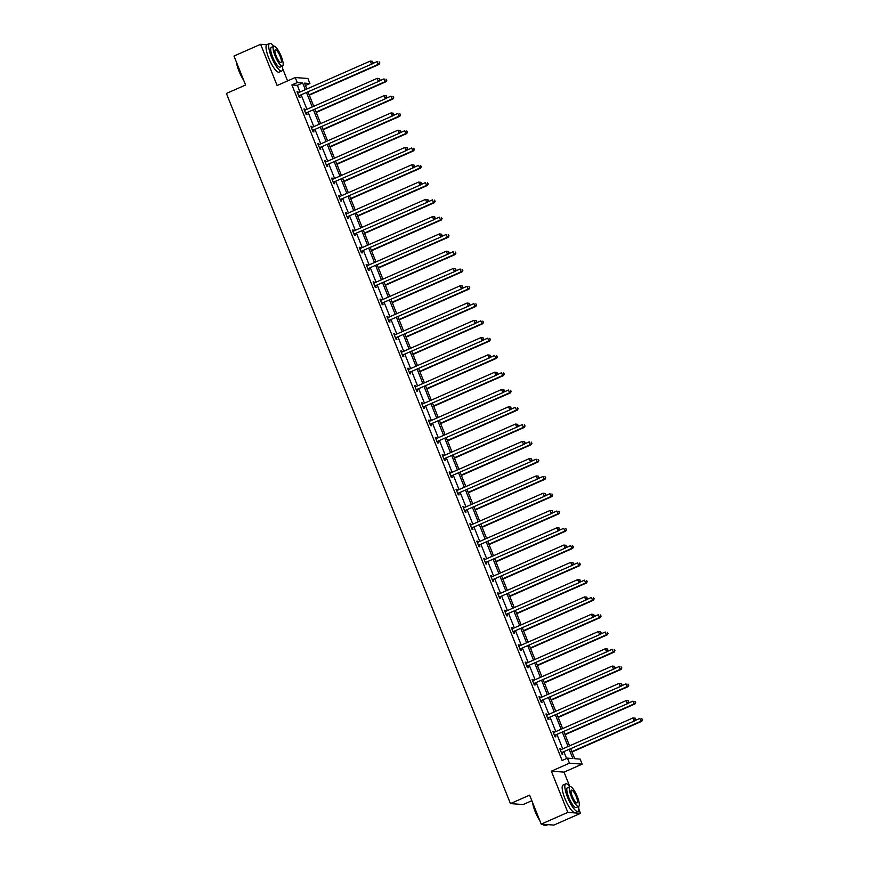 <?xml version="1.0" encoding="UTF-8"?>
<svg xmlns="http://www.w3.org/2000/svg" width="869" height="869" viewBox="0 0 869 869"><rect width="100%" height="100%" fill="white"/><g stroke="black" fill="none" stroke-linecap="round" stroke-linejoin="round"><path stroke-width="1.3" d="M273.637 46.079L272.899 45.221M266.75 44.764L260.624 44.297L277.113 85.52L295.221 77.537L307.908 78.492L309.918 83.533L304.487 83.131L306.844 89.007M541.202 824.116L567.837 812.385L580.525 813.351L553.89 825.083L541.202 824.116L529.623 795.146L510.44 803.597L226.407 93.45L245.579 85.01L233.989 56.029L260.624 44.297M287.574 80.904L282.697 68.727M305.443 85.51L309.918 83.533M570.814 749.002L574.691 758.691L580.134 759.104L582.143 764.144L569.456 763.188L567.446 758.148L572.877 758.561L569.325 749.665M569.771 786.467L564.035 772.128L582.143 764.144M580.525 813.351L578.83 809.115M531.85 800.707L523.127 804.553L510.44 803.597M552.988 731.644L553.694 731.329L552.836 731.264L555.052 736.803L555.91 736.869L555.41 735.63M553.694 731.329L554.096 732.339M539.16 697.068L539.866 696.753L539.008 696.688L541.224 702.228L542.082 702.293L541.583 701.055M539.866 696.753L540.268 697.764M525.332 662.504L526.038 662.189L525.18 662.124L527.396 667.664L528.254 667.729L527.755 666.49M526.038 662.189L526.44 663.199M511.504 627.929L512.21 627.614L511.352 627.548L513.568 633.088L514.426 633.153L513.937 631.915M512.21 627.614L512.612 628.624M497.676 593.353L498.382 593.049L497.524 592.984L499.74 598.524L500.598 598.589L500.109 597.351M498.382 593.049L498.784 594.059M483.848 558.789L484.554 558.474L483.696 558.409L485.912 563.948L486.77 564.014L486.282 562.775M484.554 558.474L484.956 559.484M470.02 524.213L470.726 523.909L469.868 523.844L472.084 529.384L472.942 529.449L472.454 528.2M470.726 523.909L471.128 524.909M456.192 489.649L456.898 489.334L456.04 489.269L458.256 494.809L459.114 494.874L458.626 493.635M456.898 489.334L457.311 490.344M442.364 455.074L443.071 454.759L442.223 454.693L444.439 460.233L445.286 460.298L444.798 459.06M443.071 454.759L443.483 455.769M428.536 420.498L429.253 420.194L428.395 420.129L430.611 425.669L431.469 425.734L430.97 424.496M429.253 420.194L429.655 421.204M414.719 385.934L415.425 385.619L414.567 385.554L416.783 391.093L417.641 391.159L417.142 389.92M415.425 385.619L415.827 386.629M400.891 351.358L401.597 351.054L400.739 350.989L402.955 356.529L403.813 356.594L403.314 355.356M401.597 351.054L401.999 352.064M387.063 316.794L387.77 316.479L386.911 316.414L389.127 321.954L389.985 322.019L389.486 320.78M387.77 316.479L388.171 317.489M373.236 282.219L373.942 281.914L373.083 281.849L375.299 287.389L376.158 287.454L375.658 286.205M373.942 281.914L374.343 282.914M359.408 247.654L360.114 247.339L359.255 247.274L361.471 252.814L362.33 252.879L361.83 251.641M360.114 247.339L360.516 248.349M345.58 213.079L346.286 212.764L345.427 212.699L347.643 218.238L348.502 218.304L348.002 217.065M346.286 212.764L346.688 213.774M331.752 178.503L332.458 178.199L331.6 178.134L333.815 183.674L334.674 183.739L334.174 182.501M332.458 178.199L332.86 179.21M317.924 143.939L318.63 143.624L317.772 143.559L319.988 149.099L320.846 149.164L320.346 147.926M318.63 143.624L319.032 144.634M304.096 109.364L304.802 109.059L303.944 108.994L306.16 114.534L307.018 114.599L306.518 113.361M304.802 109.059L305.204 110.07M566.599 758.518L563.992 752.011M562.732 748.861L557.083 734.729M555.823 731.579L550.164 717.436M548.904 714.296L543.255 700.153M541.995 697.003L536.336 682.871M535.076 679.721L529.427 665.578M528.167 662.439L522.508 648.296M521.259 645.146L515.599 631.013M514.339 627.863L508.68 613.731M507.431 610.581L501.771 596.438M500.511 593.299L494.863 579.156M493.603 576.006L487.943 561.874M486.683 558.724L481.035 544.581M479.775 541.441L474.116 527.298M472.855 524.148L467.207 510.016M465.947 506.866L460.288 492.734M459.028 489.584L453.379 475.441M452.119 472.301L446.46 458.159M445.2 455.008L439.551 440.876M438.291 437.726L432.632 423.583M431.372 420.444L425.723 406.301M424.463 403.151L418.804 389.019M417.544 385.869L411.895 371.736M410.635 368.586L404.976 354.443M403.727 351.304L398.067 337.161M396.807 334.011L391.148 319.879M389.899 316.729L384.239 302.586M382.979 299.447L377.331 285.304M376.071 282.153L370.411 268.021M369.151 264.871L363.503 250.739M362.243 247.589L356.583 233.446M355.323 230.307L349.675 216.164M348.415 213.014L342.755 198.882M341.495 195.731L335.847 181.588M334.587 178.449L328.927 164.306M327.667 161.156L322.019 147.024M320.759 143.874L315.099 129.731M313.839 126.592L308.191 112.449M306.931 109.309L301.271 95.166M300.011 92.016L297.339 85.336L291.908 84.923L562.113 760.494L567.446 758.148M297.187 92.081L297.893 91.766L297.035 91.701L299.251 97.241L300.109 97.306L299.609 96.068M297.893 91.766L298.295 92.777M311.004 126.657L311.721 126.342L310.863 126.277L313.079 131.816L313.937 131.882L313.437 130.643M311.721 126.342L312.123 127.352M324.832 161.221L325.538 160.906L324.691 160.852L326.907 166.392L327.754 166.457L327.265 165.208M325.538 160.906L325.951 161.916M338.66 195.797L339.366 195.482L338.519 195.416L340.735 200.956L341.582 201.021L341.093 199.783M339.366 195.482L339.779 196.492M352.488 230.361L353.194 230.057L352.336 229.992L354.552 235.532L355.41 235.597L354.921 234.358M353.194 230.057L353.607 231.067M366.316 264.936L367.022 264.621L366.164 264.556L368.38 270.096L369.238 270.161L368.749 268.923M367.022 264.621L367.424 265.632M380.144 299.501L380.85 299.197L379.992 299.132L382.208 304.671L383.066 304.737L382.577 303.498M380.85 299.197L381.252 300.207M393.972 334.076L394.678 333.761L393.82 333.696L396.036 339.236L396.894 339.301L396.405 338.063M394.678 333.761L395.08 334.771M407.8 368.652L408.506 368.337L407.648 368.271L409.864 373.811L410.722 373.876L410.222 372.638M408.506 368.337L408.908 369.347M421.628 403.216L422.334 402.912L421.476 402.847L423.692 408.387L424.55 408.452L424.05 407.203M422.334 402.912L422.736 403.911M435.456 437.791L436.162 437.476L435.304 437.411L437.52 442.951L438.378 443.016L437.878 441.778M436.162 437.476L436.564 438.487M449.284 472.356L449.99 472.052L449.132 471.986L451.348 477.526L452.206 477.592L451.706 476.353M449.99 472.052L450.392 473.062M463.112 506.931L463.818 506.616L462.96 506.551L465.176 512.091L466.034 512.156L465.534 510.918M463.818 506.616L464.22 507.626M476.94 541.496L477.646 541.191L476.788 541.126L479.004 546.666L479.862 546.731L479.362 545.493M477.646 541.191L478.048 542.202M490.768 576.071L491.474 575.756L490.616 575.691L492.832 581.231L493.69 581.296L493.19 580.058M491.474 575.756L491.876 576.766M504.596 610.646L505.302 610.331L504.444 610.266L506.66 615.806L507.518 615.871L507.018 614.633M505.302 610.331L505.704 611.341M518.424 645.211L519.13 644.907L518.272 644.841L520.488 650.381L521.346 650.446L520.846 649.197M519.13 644.907L519.532 645.906M532.252 679.786L532.958 679.471L532.1 679.406L534.316 684.946L535.174 685.011L534.674 683.773M532.958 679.471L533.36 680.481M546.069 714.351L546.786 714.046L545.928 713.981L548.143 719.521L549.002 719.586L548.502 718.348M546.786 714.046L547.188 715.057M559.897 748.926L560.603 748.611L559.755 748.546L561.971 754.086L562.819 754.151L562.33 752.912M560.603 748.611L561.016 749.621M291.908 84.923L297.231 82.577L295.221 77.537M564.035 772.128L551.348 771.172L567.837 812.385M551.348 771.172L569.456 763.188M305.345 89.67L302.673 82.99L297.231 82.577M568.065 746.514L562.406 732.382M561.146 729.232L555.497 715.089M554.237 711.95L548.578 697.807M547.318 694.657L541.669 680.525M540.409 677.375L534.75 663.232M533.49 660.092L527.841 645.949M526.581 642.799L520.922 628.667M519.662 625.517L514.013 611.385M512.753 608.235L507.094 594.092M505.834 590.953L500.186 576.81M498.925 573.659L493.266 559.527M492.017 556.377L486.358 542.234M485.098 539.095L479.438 524.952M478.189 521.802L472.53 507.67M471.27 504.52L465.61 490.388M464.361 487.237L458.702 473.094M457.442 469.955L451.793 455.812M450.533 452.662L444.874 438.53M443.614 435.38L437.965 421.237M436.705 418.098L431.046 403.955M429.786 400.805L424.137 386.672M422.877 383.522L417.218 369.379M415.958 366.24L410.309 352.097M409.049 348.958L403.39 334.815M402.13 331.665L396.481 317.533M395.221 314.382L389.562 300.239M388.302 297.1L382.653 282.957M381.393 279.807L375.734 265.675M374.485 262.525L368.825 248.382M367.565 245.243L361.906 231.1M360.657 227.96L354.997 213.817M353.737 210.667L348.078 196.535M346.829 193.385L341.169 179.242M339.909 176.103L334.261 161.96M333.001 158.81L327.341 144.678M326.081 141.528L320.433 127.385M319.173 124.245L313.513 110.102M312.253 106.963L306.605 92.82M308.104 92.157L313.752 106.3M315.012 109.44L320.672 123.583M321.932 126.733L327.58 140.865M328.84 144.015L334.5 158.158M335.749 161.297L341.408 175.44M342.668 178.59L348.328 192.722M349.577 195.873L355.236 210.005M356.496 213.155L362.156 227.298M363.405 230.437L369.064 244.58M370.324 247.73L375.973 261.862M377.233 265.012L382.892 279.155M384.152 282.295L389.801 296.438M391.061 299.588L396.72 313.72M397.98 316.87L403.629 331.002M404.889 334.152L410.548 348.295M411.808 351.434L417.457 365.577M418.717 368.728L424.376 382.86M425.636 386.01L431.285 400.153M432.545 403.292L438.204 417.435M439.464 420.585L445.113 434.717M446.373 437.867L452.032 452.01M453.281 455.15L458.941 469.293M460.201 472.432L465.86 486.575M467.109 489.725L472.769 503.857M474.029 507.007L479.688 521.15M480.937 524.289L486.597 538.432M487.857 541.583L493.505 555.715M494.765 558.865L500.425 573.008M501.685 576.147L507.333 590.29M508.593 593.429L514.252 607.572M515.513 610.722L521.161 624.854M522.421 628.005L528.08 642.148M529.34 645.287L534.989 659.43M536.249 662.58L541.908 676.712M543.168 679.862L548.817 694.005M550.077 697.144L555.736 711.287M556.996 714.427L562.645 728.57M563.905 731.72L569.564 745.852M297.339 85.336L302.673 82.99M299.251 95.612L372.225 63.904L299.251 95.612A1.206 1.151 -85.7 0 0 298.882 95.872L298.751 96.003M372.671 62.416L371.367 63.839L370.259 61.069L372.573 61.341L372.671 62.416L372.573 61.341M297.524 92.94L297.709 92.94A1.206 1.151 -85.7 0 0 298.143 92.842L370.259 61.069L372.225 61.308M300.109 95.677A1.206 1.151 -85.7 0 0 299.74 95.938L299.023 96.676M372.225 63.904L373.018 62.449M309.299 95.166L379.08 64.425L378.221 64.36L377.113 61.59L372.334 63.698M309.158 94.797L378.221 64.36L379.872 62.97L379.09 61.829L379.536 62.937M379.872 62.97L379.08 64.425M243.711 80.328A14.686 3.737 -113.8 0 1 239.029 71.215A14.686 3.737 -113.8 0 1 236.487 62.264M236.835 63.133A15.045 3.824 66.2 0 0 239.247 71.073A15.045 3.824 66.2 0 0 243.222 79.122M282.523 66.055L280.068 67.13A10.83 2.759 -113.8 0 1 272.616 56.985A10.83 2.759 -113.8 0 1 271.334 47.306L273.789 46.231A10.83 2.759 66.2 0 0 275.071 55.909A10.83 2.759 66.2 0 0 282.523 66.055A10.83 2.759 66.2 0 0 281.241 56.376A10.83 2.759 66.2 0 0 273.789 46.231A15.045 3.824 66.2 0 0 269.64 43.45A15.045 3.824 66.2 0 0 271.421 56.898A15.045 3.824 66.2 0 0 281.773 70.986A15.045 3.824 66.2 0 0 282.501 66.066M269.64 43.45L266.968 44.623A15.045 3.824 66.2 0 0 268.749 58.071A15.045 3.824 66.2 0 0 279.101 72.16L281.773 70.986M276.168 55.985A6.985 1.771 66.2 0 0 280.969 62.525A6.985 1.771 66.2 0 0 280.144 56.289A6.985 1.771 66.2 0 0 275.343 49.75A6.985 1.771 66.2 0 0 276.168 55.985M539.845 820.716A14.686 3.737 -113.8 0 1 535.163 811.603A14.686 3.737 -113.8 0 1 532.621 802.663M532.969 803.532A15.045 3.824 66.2 0 0 535.38 811.461A15.045 3.824 66.2 0 0 539.367 819.51M569.901 786.63A15.045 3.824 66.2 0 0 565.773 783.838A15.045 3.824 66.2 0 0 567.555 797.286A15.045 3.824 66.2 0 0 577.907 811.374A15.045 3.824 66.2 0 0 578.635 806.454A10.83 2.759 66.2 0 0 577.374 796.764A10.83 2.759 66.2 0 0 569.923 786.619A10.83 2.759 66.2 0 0 571.205 796.297A10.83 2.759 66.2 0 0 578.656 806.443L576.201 807.518A10.83 2.759 -113.8 0 1 568.75 797.373A10.83 2.759 -113.8 0 1 567.468 787.694L569.923 786.619M565.773 783.838L563.112 785.011A15.045 3.824 66.2 0 0 564.883 798.459A15.045 3.824 66.2 0 0 575.235 812.548L577.907 811.374M572.302 796.373A6.985 1.771 66.2 0 0 577.103 802.913A6.985 1.771 66.2 0 0 576.277 796.677A6.985 1.771 66.2 0 0 571.476 790.138A6.985 1.771 66.2 0 0 572.302 796.373M542.929 824.246A15.045 3.824 66.2 0 0 544.602 825.474A15.045 3.824 66.2 0 0 545.732 825.55L547.839 824.627M544.374 825.365A14.686 3.737 -113.8 0 1 544.157 825.278A14.686 3.737 -113.8 0 1 542.68 824.236M306.16 112.905L379.134 81.197L306.16 112.905A1.206 1.151 -85.7 0 0 305.79 113.155L305.671 113.296M379.59 79.709L378.276 81.132L377.168 78.362L379.481 78.623L379.59 79.709L379.481 78.623M304.443 110.233L304.628 110.222A1.206 1.151 -85.7 0 0 305.052 110.135L377.168 78.362L379.145 78.601M307.018 112.97A1.206 1.151 -85.7 0 0 306.648 113.22L305.931 113.958M379.134 81.197L379.927 79.731M313.079 130.187L386.053 98.479L313.079 130.187A1.206 1.151 -85.7 0 0 312.71 130.448L312.579 130.578M386.499 96.991L385.195 98.414L384.087 95.644L386.401 95.905L386.499 96.991L386.401 95.905M311.352 127.515L311.536 127.515A1.206 1.151 -85.7 0 0 311.971 127.417L384.087 95.644L386.053 95.883M313.937 130.252A1.206 1.151 -85.7 0 0 313.568 130.502L312.851 131.252M386.053 98.479L386.846 97.013M316.218 112.449L385.988 81.708L385.13 81.643L384.022 78.873L379.253 80.98M316.066 112.079L385.13 81.643L386.792 80.252L385.999 79.112L386.444 80.22M386.792 80.252L385.988 81.708M323.127 129.742L392.907 99.001L392.049 98.936L390.941 96.166L386.162 98.262M322.986 129.362L392.049 98.936L393.7 97.534L392.918 96.405L393.353 97.513M393.7 97.534L392.907 99.001M319.988 147.469L392.962 115.762L319.988 147.469A1.206 1.151 -85.7 0 0 319.618 147.73L319.488 147.86M393.418 114.273L392.104 115.696L390.996 112.927L393.309 113.198L393.418 114.273L393.309 113.198M318.271 144.797L318.456 144.797A1.206 1.151 -85.7 0 0 318.88 144.699L390.996 112.927L392.973 113.166M320.846 147.534A1.206 1.151 -85.7 0 0 320.476 147.795L319.759 148.534M392.962 115.762L393.755 114.306M330.046 147.024L399.816 116.283L398.958 116.218L397.85 113.448L393.081 115.555M329.894 146.644L398.958 116.218L400.62 114.817L399.827 113.687L400.272 114.795M400.62 114.817L399.816 116.283M326.907 164.762L399.87 133.044L326.907 164.762A1.206 1.151 -85.7 0 0 326.538 165.012L326.407 165.143M400.327 131.567L399.023 132.979L397.915 130.209L400.229 130.48L400.327 131.567L400.229 130.48M325.18 162.09L325.364 162.079A1.206 1.151 -85.7 0 0 325.799 161.992L397.915 130.209L399.881 130.459M327.754 164.828A1.206 1.151 -85.7 0 0 327.396 165.077L326.679 165.816M399.87 133.044L400.674 131.588M336.955 164.306L406.735 133.565L405.877 133.5L404.769 130.73L399.99 132.838M336.803 163.937L405.877 133.5L407.528 132.11L406.746 130.969L407.181 132.077M407.528 132.11L406.735 133.565M333.815 182.045L406.79 150.337L333.815 182.045A1.206 1.151 -85.7 0 0 333.446 182.294L333.316 182.436M407.246 148.849L405.932 150.272L404.824 147.502L407.137 147.763L407.246 148.849L407.137 147.763M332.099 179.372L332.273 179.372A1.206 1.151 -85.7 0 0 332.708 179.275L404.824 147.502L406.801 147.741M334.674 182.11A1.206 1.151 -85.7 0 0 334.304 182.36L333.587 183.109M406.79 150.337L407.583 148.871M343.874 181.599L413.644 150.848L412.786 150.782L411.678 148.012L406.909 150.12M343.722 181.219L412.786 150.782L414.437 149.392L413.655 148.262L414.1 149.37M414.437 149.392L413.644 150.848M340.724 199.327L413.698 167.619L340.724 199.327A1.206 1.151 -85.7 0 0 340.366 199.588L340.235 199.718M414.155 166.131L412.84 167.554L411.732 164.784L414.057 165.056L414.155 166.131L414.057 165.056M339.008 196.655L339.192 196.655A1.206 1.151 -85.7 0 0 339.616 196.557L411.732 164.784L413.709 165.023M341.582 199.392A1.206 1.151 -85.7 0 0 341.224 199.653L340.507 200.391M413.698 167.619L414.502 166.164M350.783 198.882L420.563 168.141L419.705 168.075L418.597 165.306L413.818 167.413M350.631 198.501L419.705 168.075L421.356 166.674L420.574 165.544L421.009 166.652M421.356 166.674L420.563 168.141M347.643 216.609L420.618 184.901L347.643 216.609A1.206 1.151 -85.7 0 0 347.274 216.87L347.144 217M421.074 183.413L419.76 184.836L418.652 182.066L420.965 182.338L421.074 183.413L420.965 182.338M345.927 213.948L346.101 213.937A1.206 1.151 -85.7 0 0 346.535 213.839L418.652 182.066L420.629 182.305M348.502 216.674A1.206 1.151 -85.7 0 0 348.132 216.935L347.415 217.674M420.618 184.901L421.411 183.446M357.702 216.164L427.472 185.423L426.614 185.358L425.506 182.588L420.726 184.695M357.55 215.794L426.614 185.358L428.265 183.967L427.483 182.827L427.928 183.935M428.265 183.967L427.472 185.423M354.552 233.902L427.526 202.195L354.552 233.902A1.206 1.151 -85.7 0 0 354.194 234.152L354.063 234.293M427.982 200.706L426.668 202.129L425.56 199.359L427.885 199.62L427.982 200.706L427.885 199.62M352.836 231.23L353.02 231.219A1.206 1.151 -85.7 0 0 353.444 231.132L425.56 199.359L427.537 199.598M355.41 233.967A1.206 1.151 -85.7 0 0 355.052 234.217L354.335 234.956M427.526 202.195L428.33 200.728M364.611 233.446L434.391 202.705L433.533 202.64L432.425 199.87L427.646 201.977M364.459 233.077L433.533 202.64L435.184 201.25L434.391 200.109L434.837 201.217M435.184 201.25L434.391 202.705M361.471 251.184L434.446 219.477L361.471 251.184A1.206 1.151 -85.7 0 0 361.102 251.445L360.972 251.575M434.891 217.989L433.588 219.412L432.48 216.642L434.793 216.902L434.891 217.989L434.793 216.902M359.755 248.512L359.929 248.512A1.206 1.151 -85.7 0 0 360.363 248.415L432.48 216.642L434.457 216.881M362.33 251.25A1.206 1.151 -85.7 0 0 361.96 251.499L361.243 252.249M434.446 219.477L435.239 218.01M368.38 268.467L441.354 236.759L368.38 268.467A1.206 1.151 -85.7 0 0 368.022 268.727L367.891 268.858M441.81 235.271L440.496 236.694L439.388 233.924L441.713 234.195L441.81 235.271L441.713 234.195M366.664 265.795L366.848 265.795A1.206 1.151 -85.7 0 0 367.272 265.697L439.388 233.924L441.365 234.163M369.238 268.532A1.206 1.151 -85.7 0 0 368.88 268.793L368.152 269.531M441.354 236.759L442.147 235.303M375.299 285.76L448.274 254.041L375.299 285.76A1.206 1.151 -85.7 0 0 374.93 286.01L374.8 286.14M448.719 252.564L447.416 253.976L446.308 251.206L448.621 251.478L448.719 252.564L448.621 251.478M373.572 283.088L373.757 283.077A1.206 1.151 -85.7 0 0 374.191 282.99L446.308 251.206L448.285 251.456M376.158 285.825A1.206 1.151 -85.7 0 0 375.788 286.075L375.071 286.813M448.274 254.041L449.067 252.586M382.208 303.042L455.182 271.334L382.208 303.042A1.206 1.151 -85.7 0 0 381.849 303.292L381.719 303.433M455.638 269.846L454.324 271.269L453.216 268.499L455.541 268.76L455.638 269.846L455.541 268.76M380.492 300.37L380.676 300.37A1.206 1.151 -85.7 0 0 381.1 300.272L453.216 268.499L455.193 268.738M383.066 303.107A1.206 1.151 -85.7 0 0 382.708 303.357L381.98 304.107M455.182 271.334L455.975 269.868M389.127 320.324L462.102 288.617L389.127 320.324A1.206 1.151 -85.7 0 0 388.758 320.585L388.628 320.715M462.547 287.128L461.243 288.551L460.135 285.782L462.449 286.053L462.547 287.128L462.449 286.053M387.4 317.652L387.585 317.652A1.206 1.151 -85.7 0 0 388.019 317.554L460.135 285.782L462.112 286.02M389.985 320.389A1.206 1.151 -85.7 0 0 389.616 320.65L388.899 321.389M462.102 288.617L462.895 287.161M396.036 337.606L469.01 305.899L396.036 337.606A1.206 1.151 -85.7 0 0 395.677 337.867L395.547 337.998M469.466 304.411L468.152 305.834L467.044 303.064L469.369 303.335L469.466 304.411L469.369 303.335M394.32 334.945L394.504 334.934A1.206 1.151 -85.7 0 0 394.928 334.837L467.044 303.064L469.021 303.303M396.894 337.672A1.206 1.151 -85.7 0 0 396.536 337.932L395.808 338.671M469.01 305.899L469.803 304.443M402.955 354.9L475.93 323.192L402.955 354.9A1.206 1.151 -85.7 0 0 402.586 355.149L402.456 355.291M476.375 321.704L475.071 323.127L473.963 320.357L476.277 320.618L476.375 321.704L476.277 320.618M401.228 352.227L401.413 352.217A1.206 1.151 -85.7 0 0 401.847 352.13L473.963 320.357L475.93 320.596M403.813 354.965A1.206 1.151 -85.7 0 0 403.444 355.215L402.727 355.953M475.93 323.192L476.723 321.726M409.864 372.182L482.838 340.474L409.864 372.182A1.206 1.151 -85.7 0 0 409.505 372.443L409.375 372.573M483.294 338.986L481.98 340.409L480.872 337.639L483.197 337.9L483.294 338.986L483.197 337.9M408.148 369.51L408.332 369.51A1.206 1.151 -85.7 0 0 408.756 369.412L480.872 337.639L482.849 337.878M410.722 372.247A1.206 1.151 -85.7 0 0 410.353 372.508L409.636 373.246M482.838 340.474L483.631 339.008M416.783 389.464L489.758 357.756L416.783 389.464A1.206 1.151 -85.7 0 0 416.414 389.725L416.284 389.855M490.203 356.268L488.899 357.691L487.791 354.921L490.105 355.193L490.203 356.268L490.105 355.193M415.056 386.792L415.241 386.792A1.206 1.151 -85.7 0 0 415.675 386.694L487.791 354.921L489.758 355.16M417.641 389.529A1.206 1.151 -85.7 0 0 417.272 389.79L416.555 390.529M489.758 357.756L490.55 356.301M423.692 406.757L496.666 375.039L423.692 406.757A1.206 1.151 -85.7 0 0 423.322 407.007L423.192 407.137M497.122 373.561L495.808 374.984L494.7 372.204L497.014 372.475L497.122 373.561L497.014 372.475M421.976 404.085L422.16 404.074A1.206 1.151 -85.7 0 0 422.584 403.987L494.7 372.204L496.677 372.453M424.55 406.822A1.206 1.151 -85.7 0 0 424.181 407.072L423.464 407.811M496.666 375.039L497.459 373.583M371.53 250.739L441.3 219.998L440.442 219.933L439.334 217.163L434.554 219.26M371.378 250.359L440.442 219.933L442.093 218.532L441.311 217.402L441.756 218.51M442.093 218.532L441.3 219.998M378.439 268.021L448.219 237.28L447.361 237.215L446.253 234.445L441.474 236.553M378.287 267.641L447.361 237.215L449.012 235.814L448.219 234.684L448.665 235.792M449.012 235.814L448.219 237.28M385.358 285.304L455.128 254.563L454.27 254.498L453.162 251.728L448.382 253.835M385.206 284.934L454.27 254.498L455.921 253.107L455.139 251.967L455.584 253.075M455.921 253.107L455.128 254.563M392.267 302.597L462.047 271.845L461.189 271.791L460.081 269.01L455.302 271.117M392.115 302.216L461.189 271.791L462.84 270.389L462.047 269.26L462.493 270.368M462.84 270.389L462.047 271.845M399.186 319.879L468.956 289.138L468.098 289.073L466.99 286.303L462.21 288.41M399.034 319.499L468.098 289.073L469.749 287.672L468.967 286.542L469.412 287.65M469.749 287.672L468.956 289.138M406.095 337.161L475.864 306.42L475.017 306.355L473.909 303.585L469.13 305.692M405.942 336.792L475.017 306.355L476.668 304.965L475.875 303.824L476.321 304.932M476.668 304.965L475.864 306.42M413.003 354.443L482.784 323.702L481.926 323.637L480.818 320.867L476.038 322.975M412.862 354.074L481.926 323.637L483.577 322.247L482.795 321.106L483.24 322.214M483.577 322.247L482.784 323.702M419.923 371.736L489.692 340.996L488.834 340.93L487.726 338.16L482.958 340.257M419.77 371.356L488.834 340.93L490.496 339.529L489.703 338.399L490.149 339.507M490.496 339.529L489.692 340.996M426.831 389.019L496.612 358.278L495.754 358.213L494.646 355.443L489.866 357.55M426.69 388.639L495.754 358.213L497.405 356.811L496.623 355.682L497.068 356.79M497.405 356.811L496.612 358.278M433.75 406.301L503.52 375.56L502.662 375.495L501.554 372.725L496.786 374.832M433.598 405.932L502.662 375.495L504.324 374.104L503.531 372.964L503.977 374.072M504.324 374.104L503.52 375.56M430.611 424.039L503.585 392.332L430.611 424.039A1.206 1.151 -85.7 0 0 430.242 424.289L430.112 424.43M504.031 390.844L502.727 392.267L501.619 389.497L503.933 389.757L504.031 390.844L503.933 389.757M428.884 421.367L429.069 421.367A1.206 1.151 -85.7 0 0 429.503 421.269L501.619 389.497L503.585 389.736M431.469 424.105A1.206 1.151 -85.7 0 0 431.1 424.354L430.383 425.104M503.585 392.332L504.378 390.865M440.659 423.594L510.44 392.842L509.582 392.788L508.474 390.018L503.694 392.115M440.507 423.214L509.582 392.788L511.233 391.387L510.451 390.257L510.885 391.365M511.233 391.387L510.44 392.842M437.52 441.322L510.494 409.614L437.52 441.322A1.206 1.151 -85.7 0 0 437.15 441.582L437.02 441.713M510.95 408.126L509.636 409.549L508.528 406.779L510.842 407.05L510.95 408.126L510.842 407.05M435.803 438.649L435.988 438.649A1.206 1.151 -85.7 0 0 436.412 438.552L508.528 406.779L510.505 407.018M438.378 441.387A1.206 1.151 -85.7 0 0 438.009 441.648L437.292 442.386M510.494 409.614L511.287 408.158M447.578 440.876L517.348 410.135L516.49 410.07L515.382 407.3L510.614 409.408M447.426 440.496L516.49 410.07L518.152 408.669L517.359 407.539L517.805 408.647M518.152 408.669L517.348 410.135M444.439 458.604L517.403 426.896L444.439 458.604A1.206 1.151 -85.7 0 0 444.07 458.865L443.94 458.995M517.859 425.408L516.555 426.831L515.447 424.061L517.761 424.333L517.859 425.408L517.761 424.333M442.712 455.943L442.897 455.932A1.206 1.151 -85.7 0 0 443.331 455.834L515.447 424.061L517.413 424.3M445.286 458.669A1.206 1.151 -85.7 0 0 444.928 458.93L444.211 459.668M517.403 426.896L518.206 425.441M454.487 458.159L524.268 427.418L523.41 427.352L522.302 424.583L517.522 426.69M454.335 457.789L523.41 427.352L525.061 425.962L524.279 424.822L524.713 425.929M525.061 425.962L524.268 427.418M451.348 475.897L524.322 444.189L451.348 475.897A1.206 1.151 -85.7 0 0 450.978 476.147L450.848 476.288M524.778 442.701L523.464 444.124L522.356 441.354L524.67 441.615L524.778 442.701L524.67 441.615M449.631 473.225L449.805 473.225A1.206 1.151 -85.7 0 0 450.24 473.127L522.356 441.354L524.333 441.593M452.206 475.962A1.206 1.151 -85.7 0 0 451.837 476.212L451.12 476.951M524.322 444.189L525.115 442.723M461.406 475.452L531.176 444.7L530.318 444.635L529.21 441.865L524.442 443.972M461.254 475.071L530.318 444.635L531.969 443.244L531.187 442.104L531.632 443.212M531.969 443.244L531.176 444.7M458.256 493.179L531.231 461.472L458.256 493.179A1.206 1.151 -85.7 0 0 457.898 493.44L457.767 493.57M531.687 459.983L530.372 461.406L529.264 458.636L531.589 458.897L531.687 459.983L531.589 458.897M456.54 490.507L456.725 490.507A1.206 1.151 -85.7 0 0 457.148 490.409L529.264 458.636L531.241 458.875M459.114 493.244A1.206 1.151 -85.7 0 0 458.756 493.505L458.039 494.244M531.231 461.472L532.034 460.005M468.315 492.734L538.096 461.993L537.238 461.928L536.13 459.158L531.35 461.254M468.163 492.354L537.238 461.928L538.889 460.527L538.107 459.397L538.541 460.505M538.889 460.527L538.096 461.993M465.176 510.461L538.15 478.754L465.176 510.461A1.206 1.151 -85.7 0 0 464.806 510.722L464.676 510.853M538.606 477.266L537.292 478.689L536.184 475.919L538.498 476.19L538.606 477.266L538.498 476.19M463.459 507.789L463.633 507.789A1.206 1.151 -85.7 0 0 464.068 507.692L536.184 475.919L538.161 476.158M466.034 510.527A1.206 1.151 -85.7 0 0 465.665 510.787L464.948 511.526M538.15 478.754L538.943 477.298M475.234 510.016L545.004 479.275L544.146 479.21L543.038 476.44L538.259 478.547M475.082 509.636L544.146 479.21L545.797 477.809L545.015 476.679L545.46 477.787M545.797 477.809L545.004 479.275M472.084 527.755L545.059 496.036L472.084 527.755A1.206 1.151 -85.7 0 0 471.726 528.004L471.595 528.135M545.515 494.559L544.2 495.982L543.092 493.212L545.417 493.473L545.515 494.559L545.417 493.473M470.368 525.082L470.553 525.072A1.206 1.151 -85.7 0 0 470.976 524.985L543.092 493.212L545.069 493.451M472.942 527.82A1.206 1.151 -85.7 0 0 472.584 528.07L471.867 528.808M545.059 496.036L545.862 494.58M482.143 527.298L551.924 496.557L551.065 496.492L549.958 493.722L545.178 495.83M481.991 526.929L551.065 496.492L552.717 495.102L551.924 493.961L552.369 495.069M552.717 495.102L551.924 496.557M479.004 545.037L551.978 513.329L479.004 545.037A1.206 1.151 -85.7 0 0 478.634 545.287L478.504 545.428M552.423 511.841L551.12 513.264L550.012 510.494L552.326 510.755L552.423 511.841L552.326 510.755M477.287 542.365L477.461 542.365A1.206 1.151 -85.7 0 0 477.896 542.267L550.012 510.494L551.989 510.733M479.862 545.102A1.206 1.151 -85.7 0 0 479.492 545.352L478.776 546.101M551.978 513.329L552.771 511.863M485.912 562.319L558.886 530.611L485.912 562.319A1.206 1.151 -85.7 0 0 485.554 562.58L485.423 562.71M559.343 529.123L558.028 530.546L556.92 527.776L559.245 528.048L559.343 529.123L559.245 528.048M484.196 559.647L484.381 559.647A1.206 1.151 -85.7 0 0 484.804 559.549L556.92 527.776L558.897 528.015M486.77 562.384A1.206 1.151 -85.7 0 0 486.412 562.645L485.684 563.384M558.886 530.611L559.679 529.156M492.832 579.601L565.806 547.894L492.832 579.601A1.206 1.151 -85.7 0 0 492.462 579.862L492.332 579.992M566.251 546.416L564.948 547.828L563.84 545.059L566.154 545.33L566.251 546.416L566.154 545.33M491.104 576.94L491.289 576.929A1.206 1.151 -85.7 0 0 491.724 576.831L563.84 545.059L565.817 545.298M493.69 579.666A1.206 1.151 -85.7 0 0 493.32 579.927L492.604 580.666M565.806 547.894L566.599 546.438M499.74 596.894L572.714 565.187L499.74 596.894A1.206 1.151 -85.7 0 0 499.382 597.144L499.251 597.285M573.171 563.699L571.856 565.122L570.748 562.352L573.073 562.612L573.171 563.699L573.073 562.612M498.024 594.222L498.209 594.222A1.206 1.151 -85.7 0 0 498.632 594.124L570.748 562.352L572.725 562.591M500.598 596.96A1.206 1.151 -85.7 0 0 500.24 597.209L499.512 597.959M572.714 565.187L573.507 563.72M506.66 614.177L579.634 582.469L506.66 614.177A1.206 1.151 -85.7 0 0 506.29 614.437L506.16 614.568M580.079 580.981L578.776 582.404L577.668 579.634L579.981 579.895L580.079 580.981L579.981 579.895M504.932 611.504L505.117 611.504A1.206 1.151 -85.7 0 0 505.552 611.407L577.668 579.634L579.645 579.873M507.518 614.242A1.206 1.151 -85.7 0 0 507.148 614.502L506.431 615.241M579.634 582.469L580.427 581.003M513.568 631.459L586.542 599.751L513.568 631.459A1.206 1.151 -85.7 0 0 513.21 631.72L513.079 631.85M586.999 598.263L585.684 599.686L584.576 596.916L586.901 597.188L586.999 598.263L586.901 597.188M511.852 628.787L512.037 628.787A1.206 1.151 -85.7 0 0 512.46 628.689L584.576 596.916L586.553 597.155M514.426 631.524A1.206 1.151 -85.7 0 0 514.057 631.785L513.34 632.523M586.542 599.751L587.335 598.296M520.488 648.752L593.462 617.044L520.488 648.752A1.206 1.151 -85.7 0 0 520.118 649.002L519.988 649.143M593.907 615.556L592.604 616.979L591.496 614.209L593.809 614.47L593.907 615.556L593.809 614.47M518.76 646.08L518.945 646.069A1.206 1.151 -85.7 0 0 519.38 645.982L591.496 614.209L593.462 614.448M521.346 648.817A1.206 1.151 -85.7 0 0 520.976 649.067L520.259 649.806M593.462 617.044L594.255 615.578M527.396 666.034L600.37 634.327L527.396 666.034A1.206 1.151 -85.7 0 0 527.038 666.284L526.907 666.425M600.827 632.838L599.512 634.261L598.404 631.491L600.718 631.752L600.827 632.838L600.718 631.752M525.68 663.362L525.864 663.362A1.206 1.151 -85.7 0 0 526.288 663.264L598.404 631.491L600.381 631.73M528.254 666.099A1.206 1.151 -85.7 0 0 527.885 666.349L527.168 667.099M600.37 634.327L601.163 632.86M534.316 683.316L607.29 651.609L534.316 683.316A1.206 1.151 -85.7 0 0 533.946 683.577L533.816 683.707M607.735 650.121L606.432 651.544L605.324 648.774L607.637 649.045L607.735 650.121L607.637 649.045M532.588 680.644L532.773 680.644A1.206 1.151 -85.7 0 0 533.208 680.546L605.324 648.774L607.29 649.013M535.174 683.382A1.206 1.151 -85.7 0 0 534.804 683.642L534.087 684.381M607.29 651.609L608.083 650.153M541.224 700.61L614.198 668.891L541.224 700.61A1.206 1.151 -85.7 0 0 540.855 700.859L540.724 700.99M614.655 667.414L613.34 668.826L612.232 666.056L614.546 666.327L614.655 667.414L614.546 666.327M539.508 697.937L539.692 697.926A1.206 1.151 -85.7 0 0 540.116 697.84L612.232 666.056L614.209 666.306M542.082 700.664A1.206 1.151 -85.7 0 0 541.713 700.925L540.996 701.663M614.198 668.891L614.991 667.435M489.062 544.591L558.832 513.84L557.974 513.785L556.866 511.015L552.087 513.112M488.91 544.211L557.974 513.785L559.625 512.384L558.843 511.254L559.288 512.362M559.625 512.384L558.832 513.84M495.971 561.874L565.752 531.133L564.893 531.068L563.785 528.298L559.006 530.405M495.819 561.493L564.893 531.068L566.545 529.666L565.752 528.537L566.197 529.645M566.545 529.666L565.752 531.133M502.89 579.156L572.66 548.415L571.802 548.35L570.694 545.58L565.915 547.687M502.738 578.787L571.802 548.35L573.453 546.959L572.671 545.819L573.116 546.927M573.453 546.959L572.66 548.415M509.799 596.449L579.58 565.697L578.721 565.632L577.613 562.862L572.834 564.969M509.647 596.069L578.721 565.632L580.373 564.242L579.58 563.112L580.025 564.22M580.373 564.242L579.58 565.697M516.718 613.731L586.488 582.99L585.63 582.925L584.522 580.155L579.742 582.252M516.566 613.351L585.63 582.925L587.281 581.524L586.499 580.394L586.944 581.502M587.281 581.524L586.488 582.99M523.627 631.013L593.397 600.273L592.549 600.207L591.441 597.438L586.662 599.545M523.475 630.633L592.549 600.207L594.2 598.806L593.408 597.676L593.853 598.784M594.2 598.806L593.397 600.273M530.535 648.296L600.316 617.555L599.458 617.49L598.35 614.72L593.57 616.827M530.394 647.926L599.458 617.49L601.109 616.099L600.327 614.959L600.772 616.067M601.109 616.099L600.316 617.555M537.455 665.589L607.225 634.848L606.366 634.783L605.259 632.013L600.49 634.109M537.303 665.209L606.366 634.783L608.028 633.382L607.235 632.252L607.681 633.36M608.028 633.382L607.225 634.848M544.363 682.871L614.144 652.13L613.286 652.065L612.178 649.295L607.398 651.402M544.222 682.491L613.286 652.065L614.937 650.664L614.155 649.534L614.6 650.642M614.937 650.664L614.144 652.13M551.283 700.153L621.053 669.412L620.194 669.347L619.086 666.577L614.318 668.685M551.131 699.784L620.194 669.347L621.856 667.957L621.063 666.816L621.509 667.924M621.856 667.957L621.053 669.412M548.143 717.892L621.107 686.184L548.143 717.892A1.206 1.151 -85.7 0 0 547.774 718.142L547.644 718.283M621.563 684.696L620.26 686.119L619.152 683.349L621.465 683.61L621.563 684.696L621.465 683.61M546.416 715.22L546.601 715.22A1.206 1.151 -85.7 0 0 547.035 715.122L619.152 683.349L621.118 683.588M549.002 717.957A1.206 1.151 -85.7 0 0 548.632 718.207L547.915 718.956M621.107 686.184L621.911 684.718M558.191 717.446L627.972 686.695L627.114 686.629L626.006 683.86L621.226 685.967M558.039 717.066L627.114 686.629L628.765 685.239L627.983 684.109L628.417 685.217M628.765 685.239L627.972 686.695M555.052 735.174L628.026 703.466L555.052 735.174A1.206 1.151 -85.7 0 0 554.683 735.435L554.552 735.565M628.483 701.978L627.168 703.401L626.06 700.631L628.374 700.892L628.483 701.978L628.374 700.892M553.336 732.502L553.52 732.502A1.206 1.151 -85.7 0 0 553.944 732.404L626.06 700.631L628.037 700.87M555.91 735.239A1.206 1.151 -85.7 0 0 555.541 735.5L554.824 736.239M628.026 703.466L628.819 702M565.111 734.729L634.881 703.988L634.022 703.923L632.914 701.153L628.146 703.249M564.959 734.348L634.022 703.923L635.673 702.521L634.891 701.392L635.337 702.5M635.673 702.521L634.881 703.988M561.971 752.456L634.935 720.749L561.971 752.456A1.206 1.151 -85.7 0 0 561.602 752.717L561.472 752.847M635.391 719.26L634.088 720.683L632.98 717.913L635.293 718.185L635.391 719.26L635.293 718.185M560.244 749.784L560.429 749.784A1.206 1.151 -85.7 0 0 560.863 749.686L632.98 717.913L634.946 718.152M562.819 752.521A1.206 1.151 -85.7 0 0 562.46 752.782L561.743 753.521M634.935 720.749L635.739 719.293M572.019 752.011L641.8 721.27L640.942 721.205L639.834 718.435L635.054 720.542M571.867 751.631L640.942 721.205L642.593 719.804L641.811 718.674L642.245 719.782M642.593 719.804L641.8 721.27M298.882 95.872L299.74 95.938M305.79 113.155L306.648 113.22M312.71 130.448L313.568 130.502M319.618 147.73L320.476 147.795M326.538 165.012L327.396 165.077M333.446 182.294L334.304 182.36M340.366 199.588L341.224 199.653M347.274 216.87L348.132 216.935M354.194 234.152L355.052 234.217M361.102 251.445L361.96 251.499M368.022 268.727L368.88 268.793M374.93 286.01L375.788 286.075M381.849 303.292L382.708 303.357M388.758 320.585L389.616 320.65M395.677 337.867L396.536 337.932M402.586 355.149L403.444 355.215M409.505 372.443L410.353 372.508M416.414 389.725L417.272 389.79M423.322 407.007L424.181 407.072M430.242 424.289L431.1 424.354M437.15 441.582L438.009 441.648M444.07 458.865L444.928 458.93M450.978 476.147L451.837 476.212M457.898 493.44L458.756 493.505M464.806 510.722L465.665 510.787M471.726 528.004L472.584 528.07M478.634 545.287L479.492 545.352M485.554 562.58L486.412 562.645M492.462 579.862L493.32 579.927M499.382 597.144L500.24 597.209M506.29 614.437L507.148 614.502M513.21 631.72L514.057 631.785M520.118 649.002L520.976 649.067M527.038 666.284L527.885 666.349M533.946 683.577L534.804 683.642M540.855 700.859L541.713 700.925M547.774 718.142L548.632 718.207M554.683 735.435L555.541 735.5M561.602 752.717L562.46 752.782"/></g></svg>
